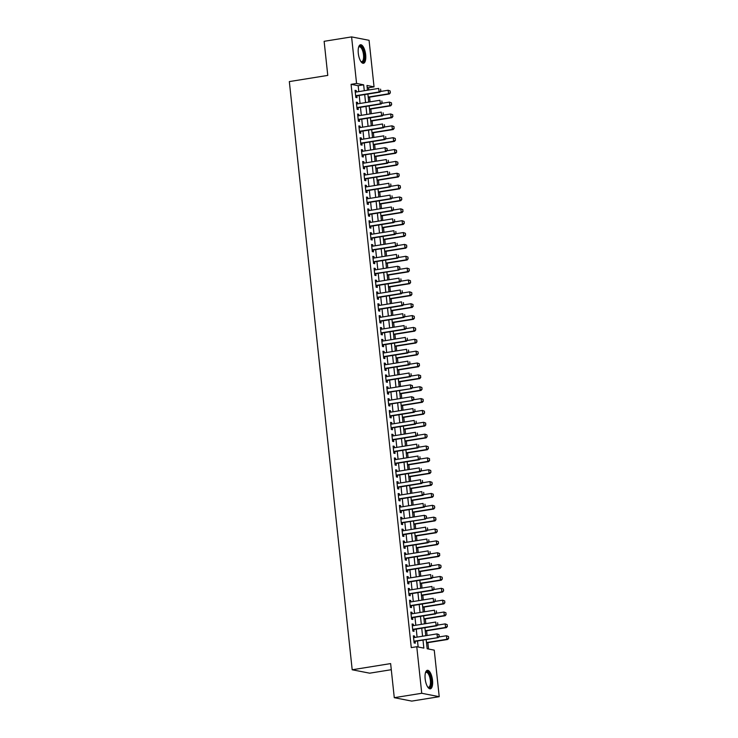 <?xml version="1.0" encoding="UTF-8"?>
<svg xmlns="http://www.w3.org/2000/svg" width="738" height="738" viewBox="0 0 738 738"><rect width="100%" height="100%" fill="white"/><g stroke="black" fill="none" stroke-linecap="round" stroke-linejoin="round"><path stroke-width="1.11" d="M425.153 678.849A9.382 3.561 -99.1 0 1 427.348 670.307A9.382 3.561 -99.1 0 1 432.523 680.288A9.382 3.561 -99.1 0 1 430.319 688.831A9.382 3.561 -99.1 0 1 425.153 678.849M358.299 53.302A9.382 3.561 -99.1 0 1 360.495 44.76A9.382 3.561 -99.1 0 1 365.67 54.741A9.382 3.561 -99.1 0 1 363.474 63.283A9.382 3.561 -99.1 0 1 358.299 53.302M391.288 669.707L369.673 673.185L352.192 669.772L289.333 81.586L327.773 75.405L324.13 41.31L351.592 36.9L369.074 40.313L374.046 86.853L366.961 85.47L367.469 90.211M368.797 89.999L368.557 87.739L374.046 86.853M428.538 649.034L427.865 642.65M427.099 635.492L426.592 630.796M425.826 623.638L425.328 618.933M424.562 611.774L424.055 607.079M423.298 599.92L422.791 595.215M422.025 588.057L421.527 583.361M420.761 576.203L420.254 571.498M419.488 564.339L418.99 559.644M418.225 552.485L417.726 547.78M416.961 540.622L416.453 535.926M415.688 528.768L415.19 524.063M414.424 516.904L413.917 512.209M413.16 505.05L412.653 500.346M411.887 493.187L411.389 488.491M410.623 481.333L410.116 476.637M409.35 469.469L408.852 464.774M408.086 457.615L407.588 452.92M406.822 445.752L406.315 441.056M405.549 433.898L405.051 429.202M404.286 422.035L403.778 417.339M403.013 410.18L402.514 405.485M401.749 398.317L401.251 393.622M400.485 386.463L399.978 381.767M399.212 374.6L398.714 369.904M397.948 362.745L397.45 358.05M396.684 350.882L396.177 346.187M395.411 339.028L394.913 334.332M394.147 327.165L393.64 322.469M392.874 315.31L392.376 310.615M391.61 303.447L391.112 298.752M390.347 291.593L389.839 286.897M389.074 279.73L388.575 275.034M387.81 267.876L387.302 263.18M386.546 256.012L386.039 251.317M385.273 244.158L384.775 239.463M384.009 232.295L383.502 227.599M382.736 220.441L382.238 215.745M381.472 208.586L380.974 203.882M380.208 196.723L379.701 192.028M378.935 184.869L378.437 180.164M377.671 173.006L377.164 168.31M376.398 161.152L375.9 156.447M375.135 149.288L374.636 144.593M373.871 137.434L373.363 132.729M372.598 125.571L372.1 120.875M371.334 113.717L370.836 109.012M370.07 101.853L369.563 97.158M426.177 639.56L427.164 648.757L434.248 650.141L439.221 696.69L421.739 693.277L416.767 646.728L423.852 648.112L422.994 640.077M421.739 693.277L394.276 697.687L411.758 701.1L439.221 696.69M414.701 637.484L414.553 636.064L413.372 635.833L414.129 642.946L415.309 643.176L415.116 641.34M413.437 625.63L413.28 624.2L412.099 623.97L412.865 631.091L414.046 631.322L413.843 629.477M412.164 613.767L412.016 612.346L410.835 612.116L411.592 619.228L412.773 619.459L412.579 617.623M410.9 601.913L410.743 600.483L409.562 600.252L410.328 607.374L411.509 607.605L411.315 605.769M409.636 590.049L409.479 588.629L408.298 588.398L409.055 595.511L410.245 595.741L410.042 593.905M408.363 578.195L408.215 576.765L407.035 576.535L407.791 583.657L408.972 583.887L408.778 582.051M407.099 566.332L406.942 564.911L405.762 564.681L406.527 571.793L407.708 572.024L407.514 570.188M405.826 554.478L405.679 553.048L404.498 552.817L405.254 559.939L406.435 560.17L406.241 558.334M404.562 542.615L404.415 541.194L403.234 540.963L403.99 548.076L405.171 548.306L404.978 546.471M403.299 530.76L403.142 529.33L401.961 529.1L402.727 536.222L403.907 536.452L403.704 534.616M402.026 518.897L401.878 517.476L400.697 517.246L401.454 524.358L402.634 524.589L402.441 522.753M400.762 507.043L400.605 505.613L399.424 505.382L400.19 512.504L401.371 512.735L401.177 510.899M399.498 495.18L399.341 493.759L398.16 493.528L398.917 500.641L400.107 500.871L399.904 499.036M398.225 483.325L398.077 481.896L396.896 481.665L397.653 488.787L398.834 489.017L398.64 487.181M396.961 471.462L396.804 470.041L395.623 469.811L396.389 476.923L397.57 477.154L397.367 475.318M395.688 459.608L395.54 458.178L394.36 457.947L395.116 465.069L396.297 465.3L396.103 463.464M394.424 447.745L394.276 446.324L393.096 446.093L393.852 453.206L395.033 453.436L394.839 451.601M393.16 435.89L393.003 434.461L391.823 434.23L392.588 441.352L393.769 441.582L393.566 439.747M391.887 424.027L391.74 422.606L390.559 422.376L391.315 429.488L392.496 429.719L392.302 427.883M390.623 412.173L390.467 410.743L389.286 410.512L390.051 417.634L391.232 417.865L391.039 416.029M389.36 400.31L389.203 398.889L388.022 398.658L388.778 405.771L389.959 406.001L389.765 404.166M388.087 388.456L387.939 387.026L386.758 386.795L387.515 393.917L388.695 394.147L388.502 392.312M386.823 376.592L386.666 375.172L385.485 374.941L386.251 382.053L387.432 382.284L387.229 380.448M385.55 364.738L385.402 363.308L384.221 363.078L384.978 370.199L386.159 370.43L385.965 368.594M384.286 352.875L384.138 351.454L382.948 351.223L383.714 358.336L384.895 358.567L384.701 356.731M383.022 341.021L382.865 339.591L381.684 339.36L382.45 346.482L383.631 346.712L383.428 344.877M381.749 329.157L381.601 327.737L380.421 327.506L381.177 334.618L382.358 334.849L382.164 333.013M380.485 317.303L380.328 315.873L379.147 315.643L379.913 322.764L381.094 322.995L380.9 321.159M379.212 305.44L379.064 304.019L377.884 303.788L378.64 310.901L379.821 311.132L379.627 309.296M377.948 293.586L377.801 292.156L376.62 291.934L377.376 299.047L378.557 299.277L378.363 297.442M376.684 281.722L376.528 280.302L375.347 280.071L376.112 287.183L377.293 287.414L377.09 285.578M375.411 269.868L375.264 268.447L374.083 268.217L374.839 275.329L376.02 275.56L375.826 273.724M374.148 258.005L373.991 256.584L372.81 256.354L373.576 263.466L374.756 263.697L374.563 261.861M372.884 246.151L372.727 244.73L371.546 244.499L372.303 251.612L373.493 251.843L373.29 250.007M371.611 234.287L371.463 232.867L370.282 232.636L371.039 239.749L372.22 239.979L372.026 238.143M370.347 222.433L370.19 221.013L369.009 220.782L369.775 227.894L370.956 228.125L370.753 226.289M369.074 210.57L368.926 209.149L367.745 208.919L368.502 216.031L369.683 216.262L369.489 214.426M367.81 198.716L367.662 197.295L366.482 197.064L367.238 204.177L368.419 204.408L368.225 202.572M366.546 186.852L366.389 185.432L365.209 185.201L365.974 192.314L367.155 192.544L366.952 190.708M365.273 174.998L365.125 173.578L363.945 173.347L364.701 180.459L365.882 180.69L365.688 178.854M364.009 163.135L363.852 161.714L362.672 161.484L363.437 168.596L364.618 168.827L364.424 166.991M362.745 151.281L362.589 149.86L361.408 149.629L362.164 156.742L363.345 156.973L363.151 155.137M361.472 139.417L361.325 137.997L360.144 137.766L360.9 144.879L362.081 145.109L361.888 143.273M360.209 127.563L360.052 126.143L358.871 125.912L359.637 133.024L360.817 133.255L360.614 131.419M358.936 115.7L358.788 114.279L357.607 114.049L358.364 121.161L359.544 121.392L359.351 119.556M357.672 103.846L357.524 102.425L356.334 102.195L357.1 109.307L358.281 109.538L358.087 107.702M368.557 87.739L367.173 87.471M358.797 91.604L358.161 85.709L351.076 84.326L411.269 647.613L416.767 646.728M418.151 647.005L417.505 640.953M417.09 637.106L416.232 629.099M415.826 625.243L414.968 617.236M414.553 613.389L413.695 605.381M413.289 601.525L412.431 593.518M412.016 589.671L411.167 581.664M410.752 577.808L409.894 569.801M409.489 565.954L408.631 557.946M408.215 554.09L407.367 546.083M406.952 542.236L406.094 534.229M405.688 530.373L404.83 522.366M404.415 518.519L403.557 510.511M403.151 506.655L402.293 498.648M401.878 494.801L401.029 486.794M400.614 482.938L399.756 474.94M399.35 471.084L398.492 463.077M398.077 459.221L397.228 451.222M396.813 447.366L395.955 439.359M395.55 435.503L394.692 427.505M394.276 423.649L393.419 415.642M393.013 411.786L392.155 403.787M391.74 399.931L390.891 391.924M390.476 388.068L389.618 380.07M389.212 376.214L388.354 368.207M387.939 364.351L387.09 356.353M386.675 352.496L385.817 344.489M385.402 340.633L384.553 332.635M384.138 328.779L383.28 320.772M382.874 316.916L382.016 308.918M381.601 305.062L380.753 297.054M380.338 293.198L379.48 285.2M379.074 281.344L378.216 273.337M377.801 269.481L376.943 261.483M376.537 257.627L375.679 249.619M375.264 245.763L374.415 237.765M374 233.909L373.142 225.902M372.736 222.046L371.878 214.048M371.463 210.192L370.614 202.184M370.199 198.328L369.341 190.33M368.935 186.474L368.077 178.467M367.662 174.611L366.804 166.613M366.399 162.757L365.541 154.749M365.125 150.893L364.277 142.895M363.862 139.039L363.004 131.032M362.598 127.176L361.74 119.178M361.325 115.322L360.476 107.314M360.061 103.458L359.203 95.46M356.408 91.982L356.251 90.562L355.07 90.331L355.836 97.444L357.017 97.674L356.814 95.839M394.276 697.687L390.633 663.591L352.192 669.772M351.076 84.326L356.565 83.449L351.592 36.9M364.286 90.719L363.659 84.824L356.565 83.449M422.579 636.221L421.73 628.213M421.315 624.357L420.457 616.359M420.051 612.503L419.193 604.496M418.778 600.64L417.92 592.642M417.514 588.786L416.656 580.778M416.241 576.922L415.393 568.924M414.977 565.068L414.119 557.061M413.714 553.205L412.856 545.207M412.441 541.351L411.592 533.343M411.177 529.487L410.319 521.489M409.913 517.633L409.055 509.626M408.64 505.77L407.782 497.772M407.376 493.916L406.518 485.908M406.103 482.052L405.254 474.054M404.839 470.198L403.981 462.191M403.575 458.335L402.717 450.337M402.302 446.481L401.454 438.473M401.038 434.617L400.18 426.619M399.775 422.763L398.917 414.756M398.502 410.9L397.644 402.902M397.238 399.046L396.38 391.039M395.965 387.192L395.116 379.184M394.701 375.328L393.843 367.321M393.437 363.474L392.579 355.467M392.164 351.611L391.315 343.604M390.9 339.757L390.042 331.749M389.627 327.893L388.778 319.886M388.363 316.039L387.505 308.032M387.099 304.176L386.242 296.169M385.826 292.322L384.978 284.315M384.563 280.458L383.705 272.451M383.299 268.604L382.441 260.597M382.026 256.741L381.168 248.734M380.762 244.887L379.904 236.88M379.489 233.023L378.64 225.025M378.225 221.169L377.367 213.162M376.961 209.306L376.103 201.308M375.688 197.452L374.839 189.445M374.424 185.589L373.566 177.59M373.16 173.734L372.303 165.727M371.887 161.871L371.029 153.873M370.624 150.017L369.766 142.01M369.351 138.154L368.502 130.156M368.087 126.299L367.229 118.292M366.823 114.436L365.965 106.438M365.55 102.582L364.701 94.575M367.884 94.067L368.732 102.065M369.148 105.921L370.006 113.929M370.411 117.785L371.269 125.783M371.684 129.639L372.542 137.646M372.948 141.502L373.806 149.5M374.221 153.356L375.07 161.364M375.485 165.22L376.343 173.218M376.749 177.074L377.607 185.081M378.022 188.937L378.871 196.935M379.286 200.791L380.144 208.799M380.55 212.655L381.408 220.653M381.823 224.509L382.681 232.516M383.087 236.372L383.945 244.37M384.36 248.226L385.208 256.234M385.623 260.09L386.481 268.088M386.887 271.944L387.745 279.951M388.16 283.807L389.009 291.805M389.424 295.661L390.282 303.669M390.697 307.525L391.546 315.523M391.961 319.379L392.819 327.386M393.225 331.233L394.083 339.24M394.498 343.096L395.347 351.103M395.762 354.95L396.62 362.958M397.026 366.814L397.883 374.821M398.299 378.668L399.157 386.675M399.562 390.531L400.42 398.538M400.835 402.385L401.684 410.393M402.099 414.249L402.957 422.256M403.363 426.103L404.221 434.11M404.636 437.966L405.485 445.973M405.9 449.82L406.758 457.828M407.164 461.684L408.022 469.691M408.437 473.538L409.295 481.545M409.701 485.401L410.559 493.408M410.974 497.255L411.822 505.262M412.238 509.119L413.096 517.117M413.501 520.973L414.359 528.98M414.774 532.836L415.623 540.834M416.038 544.69L416.896 552.697M417.302 556.553L418.16 564.552M418.575 568.408L419.433 576.415M419.839 580.271L420.697 588.269M421.112 592.125L421.961 600.132M422.376 603.988L423.234 611.986M423.64 615.843L424.498 623.85M424.913 627.706L425.761 635.704M358.161 85.709L363.659 84.824M355.116 90.746L356.251 90.562M356.38 102.6L357.524 102.425M357.653 114.464L358.788 114.279M358.917 126.318L360.052 126.143M360.181 138.181L361.325 137.997M361.454 150.035L362.589 149.86M362.718 161.899L363.852 161.714M363.991 173.753L365.125 173.578M365.255 185.616L366.389 185.432M366.518 197.47L367.662 197.295M367.792 209.334L368.926 209.149M369.055 221.188L370.19 221.013M370.319 233.051L371.463 232.867M371.592 244.905L372.727 244.73M372.856 256.769L373.991 256.584M374.129 268.623L375.264 268.447M375.393 280.486L376.528 280.302M376.657 292.34L377.801 292.156M377.93 304.204L379.064 304.019M379.194 316.058L380.328 315.873M380.457 327.921L381.601 327.737M381.731 339.775L382.865 339.591M382.994 351.639L384.138 351.454M384.267 363.493L385.402 363.308M385.531 375.356L386.666 375.172M386.795 387.21L387.939 387.026M388.068 399.074L389.203 398.889M389.332 410.928L390.467 410.743M390.605 422.791L391.74 422.606M391.869 434.645L393.003 434.461M393.133 446.508L394.276 446.324M394.406 458.363L395.54 458.178M395.669 470.226L396.804 470.041M396.933 482.08L398.077 481.896M398.206 493.943L399.341 493.759M399.47 505.798L400.605 505.613M400.743 517.661L401.878 517.476M402.007 529.515L403.142 529.33M403.271 541.378L404.415 541.194M404.544 553.232L405.679 553.048M405.808 565.096L406.942 564.911M407.072 576.95L408.215 576.765M408.345 588.813L409.479 588.629M409.608 600.667L410.743 600.483M410.881 612.531L412.016 612.346M412.145 624.385L413.28 624.2M413.409 636.248L414.553 636.064M380.78 90.912L380.596 89.132L380.78 90.912L379.092 91.964L379.941 92.13L355.781 96.005A1.199 1.098 -79 0 0 355.679 96.032M355.264 92.167L378.714 88.403L379.092 91.964L355.651 95.728M379.941 92.13L380.928 90.94M368.234 97.37L389.396 93.966L388.548 93.8L388.16 90.248L380.476 91.484M390.042 90.977L388.16 90.248L390.181 91.005L390.236 92.757L390.181 91.005M368.207 97.075L388.548 93.8L390.236 92.757M390.374 92.785L389.396 93.966M358.622 47.158A8.118 3.081 -99.1 0 1 358.686 47.057A8.118 3.081 -99.1 0 1 361.897 47.453A8.118 3.081 -99.1 0 1 364.295 54.787A8.118 3.081 -99.1 0 1 361.03 61.669A8.118 3.081 -99.1 0 1 360.937 61.586M360.864 61.475A7.518 2.851 80.9 0 0 361.749 61.669A7.518 2.851 80.9 0 0 363.511 54.824A7.518 2.851 80.9 0 0 359.36 46.835A7.518 2.851 80.9 0 0 358.585 47.297M362.921 63.265A9.317 3.533 80.9 0 0 364.766 54.88A9.317 3.533 80.9 0 0 359.978 44.953M425.475 672.705A8.118 3.081 -99.1 0 1 425.531 672.595A8.118 3.081 -99.1 0 1 425.623 672.466A8.118 3.081 -99.1 0 1 430.291 676.248A8.118 3.081 -99.1 0 1 430.291 686.949A8.118 3.081 -99.1 0 1 427.883 687.216A8.118 3.081 -99.1 0 1 427.791 687.133M427.708 687.013A7.518 2.851 80.9 0 0 428.594 687.216A7.518 2.851 80.9 0 0 429.571 686.506A7.518 2.851 80.9 0 0 429.94 677.936A7.518 2.851 80.9 0 0 426.213 672.373A7.518 2.851 80.9 0 0 425.429 672.844M429.774 688.803A9.317 3.533 80.9 0 0 430.632 688.028A9.317 3.533 80.9 0 0 431.204 677.844A9.317 3.533 80.9 0 0 426.832 670.501M382.053 102.767L381.86 100.986L382.053 102.767L380.365 103.818L381.214 103.984L357.044 107.868A1.199 1.098 -79 0 0 356.943 107.886M356.537 104.03L379.978 100.257L380.365 103.818L356.915 107.582M381.214 103.984L382.192 102.794M383.317 114.63L383.123 112.849L383.317 114.63L381.629 115.681L382.478 115.848L358.317 119.722A1.199 1.098 -79 0 0 358.216 119.75M357.801 115.884L381.251 112.121L381.629 115.681L358.179 119.445M382.478 115.848L383.456 114.658M384.581 126.484L384.397 124.704L384.581 126.484L382.893 127.536L383.751 127.702L359.581 131.585A1.199 1.098 -79 0 0 359.48 131.604M359.074 127.748L382.515 123.975L382.893 127.536L359.452 131.299M383.751 127.702L384.729 126.512M385.854 138.347L385.66 136.567L385.854 138.347L384.166 139.399L385.015 139.565L360.845 143.44A1.199 1.098 -79 0 0 360.753 143.467M360.338 139.602L383.788 135.838L384.166 139.399L360.716 143.163M385.015 139.565L385.992 138.375M369.498 109.224L390.66 105.829L389.812 105.663L389.433 102.102L381.74 103.338M391.306 102.831L389.433 102.102L391.454 102.859L391.638 104.639L391.454 102.859M369.47 108.929L389.812 105.663L391.5 104.612M391.638 104.639L390.66 105.829M370.771 121.087L391.933 117.683L391.075 117.517L390.697 113.966L383.013 115.202M392.579 114.694L390.697 113.966L392.717 114.722L392.764 116.475L392.717 114.722M370.734 120.792L391.075 117.517L392.764 116.475M392.911 116.503L391.933 117.683M372.035 132.941L393.197 129.547L392.348 129.381L391.97 125.82L384.277 127.056M393.843 126.549L391.97 125.82L393.981 126.576L394.037 128.329L393.981 126.576M372.007 132.646L392.348 129.381L394.037 128.329M394.175 128.357L393.197 129.547M373.299 144.805L394.461 141.401L393.612 141.235L393.234 137.683L385.55 138.919M395.107 138.412L393.234 137.683L395.254 138.44L395.439 140.22L395.254 138.44M373.271 144.51L393.612 141.235L395.3 140.192M395.439 140.22L394.461 141.401M362.118 155.303A1.199 1.098 -79 0 0 362.017 155.321L386.278 151.419L361.989 155.017M386.924 148.421L387.256 150.229L387.072 148.449L385.051 147.692L387.072 148.449M361.602 151.465L385.051 147.692L385.43 151.253L387.118 150.201M386.278 151.419L387.256 150.229M374.572 156.659L395.734 153.264L394.885 153.098L394.498 149.537L386.813 150.773M396.38 150.266L394.498 149.537L396.518 150.294L396.564 152.046L396.518 150.294M374.535 156.364L394.885 153.098L396.564 152.046M396.712 152.074L395.734 153.264M388.382 162.065L388.197 160.284L388.382 162.065L386.703 163.116L387.551 163.273L363.382 167.157A1.199 1.098 -79 0 0 363.281 167.185M362.875 163.319L386.315 159.556L386.703 163.116L363.253 166.88M387.551 163.273L388.529 162.092M375.836 168.522L396.998 165.118L396.149 164.952L395.771 161.401L388.077 162.637M397.644 162.129L395.771 161.401L397.791 162.157L397.976 163.937L397.791 162.157M375.808 168.227L396.149 164.952L397.837 163.91M397.976 163.937L396.998 165.118M389.655 173.919L389.461 172.138L389.655 173.919L387.967 174.971L388.815 175.137L364.646 179.02A1.199 1.098 -79 0 0 364.554 179.039M364.138 175.183L387.588 171.41L387.967 174.971L364.517 178.734M388.815 175.137L389.793 173.947M377.109 180.376L398.262 176.982L397.413 176.816L397.035 173.255L389.35 174.491M398.917 173.983L397.035 173.255L399.055 174.011L399.101 175.764L399.055 174.011M377.072 180.081L397.413 176.816L399.101 175.764M399.249 175.792L398.262 176.982M390.919 185.782L390.734 184.002L390.919 185.782L389.23 186.825L390.079 186.991L365.919 190.874A1.199 1.098 -79 0 0 365.817 190.902M365.402 187.037L388.852 183.273L389.23 186.825L365.79 190.598M390.079 186.991L391.066 185.81M378.373 192.24L399.535 188.836L398.686 188.67L398.299 185.118L390.614 186.354M400.18 185.847L398.299 185.118L400.319 185.875L400.374 187.627L400.319 185.875M378.345 191.945L398.686 188.67L400.374 187.627M400.513 187.655L399.535 188.836M392.192 197.636L391.998 195.856L392.192 197.636L390.503 198.688L391.352 198.854L367.183 202.738A1.199 1.098 -79 0 0 367.09 202.756M366.675 198.9L390.116 195.127L390.503 198.688L367.054 202.452M391.352 198.854L392.33 197.664M379.636 204.094L400.799 200.699L399.95 200.533L399.572 196.972L391.878 198.208M401.444 197.701L399.572 196.972L401.592 197.729L401.776 199.509L401.592 197.729M379.609 203.799L399.95 200.533L401.638 199.481M401.776 199.509L400.799 200.699M393.455 209.5L393.262 207.719L393.455 209.5L391.767 210.542L392.616 210.708L368.456 214.592A1.199 1.098 -79 0 0 368.354 214.62M367.939 210.754L391.389 206.991L391.767 210.542L368.317 214.315M392.616 210.708L393.594 209.527M380.909 215.957L402.072 212.553L401.214 212.387L400.835 208.836L393.151 210.072M402.717 209.564L400.835 208.836L402.856 209.592L402.902 211.345L402.856 209.592M380.873 215.662L401.214 212.387L402.902 211.345M403.049 211.372L402.072 212.553M394.719 221.354L394.535 219.573L394.719 221.354L393.031 222.406L393.889 222.572L369.72 226.455A1.199 1.098 -79 0 0 369.618 226.474M369.212 222.618L392.653 218.845L393.031 222.406L369.59 226.169M393.889 222.572L394.867 221.382M382.173 227.811L403.335 224.417L402.487 224.251L402.109 220.69L394.415 221.926M403.981 221.418L402.109 220.69L404.12 221.446L404.313 223.227L404.12 221.446M382.146 227.516L402.487 224.251L404.175 223.199M404.313 223.227L403.335 224.417M395.992 233.217L395.799 231.437L395.992 233.217L394.304 234.26L395.153 234.426L370.983 238.309A1.199 1.098 -79 0 0 370.891 238.337M370.476 234.472L393.926 230.708L394.304 234.26L370.854 238.033M395.153 234.426L396.131 233.245M383.446 239.675L404.599 236.271L403.751 236.105L403.372 232.553L395.688 233.789M405.245 233.282L403.372 232.553L405.393 233.309L405.577 235.09L405.393 233.309M383.409 239.38L403.751 236.105L405.439 235.062M405.577 235.09L404.599 236.271M384.71 251.529L405.872 248.134L405.024 247.968L404.636 244.407L396.952 245.643M406.518 245.136L404.636 244.407L406.656 245.164L406.703 246.916L406.656 245.164M384.673 251.234L405.024 247.968L406.703 246.916M406.85 246.944L405.872 248.134M385.974 263.392L407.136 259.988L406.287 259.822L405.909 256.271L398.216 257.507M407.782 256.999L405.909 256.271L407.929 257.027L408.114 258.807L407.929 257.027M385.946 263.097L406.287 259.822L407.976 258.78M408.114 258.807L407.136 259.988M397.256 245.071L397.062 243.291L397.256 245.071L395.568 246.123L396.417 246.289L372.256 250.173A1.199 1.098 -79 0 0 372.155 250.191M371.74 246.335L395.19 242.562L395.568 246.123L372.127 249.887M396.417 246.289L397.395 245.099M398.52 256.935L398.336 255.154L398.52 256.935L396.841 257.977L397.69 258.143L373.52 262.027A1.199 1.098 -79 0 0 373.419 262.055M373.013 258.189L396.454 254.425L396.841 257.977L373.391 261.75M397.69 258.143L398.668 256.962M374.784 273.89A1.199 1.098 -79 0 0 374.692 273.909L398.954 270.007L374.655 273.604M399.599 267.008L399.931 268.816L399.747 267.036L397.727 266.28L399.747 267.036M374.277 270.053L397.727 266.28L398.105 269.84L399.793 268.789M398.954 270.007L399.931 268.816M387.247 275.246L408.409 271.852L407.551 271.685L407.173 268.125L399.489 269.361M409.055 268.853L407.173 268.125L409.193 268.881L409.239 270.634L409.193 268.881M387.21 274.951L407.551 271.685L409.239 270.634M409.387 270.661L408.409 271.852M401.057 280.652L400.872 278.872L401.057 280.652L399.369 281.695L400.217 281.861L376.057 285.744A1.199 1.098 -79 0 0 375.956 285.772M375.541 281.907L398.99 278.143L399.369 281.695L375.928 285.468M400.217 281.861L401.204 280.68M388.511 287.11L409.673 283.706L408.824 283.54L408.437 279.988L400.752 281.224M410.319 280.717L408.437 279.988L410.457 280.744L410.512 282.497L410.457 280.744M388.483 286.814L408.824 283.54L410.512 282.497M410.651 282.525L409.673 283.706M402.33 292.506L402.136 290.726L402.33 292.506L400.642 293.558L401.49 293.724L377.321 297.608A1.199 1.098 -79 0 0 377.229 297.626M376.814 293.77L400.254 289.997L400.642 293.558L377.192 297.322M401.49 293.724L402.468 292.534M389.775 298.964L410.937 295.569L410.088 295.403L409.71 291.842L402.016 293.078M411.583 292.571L409.71 291.842L411.73 292.599L411.915 294.379L411.73 292.599M389.747 298.669L410.088 295.403L411.776 294.351M411.915 294.379L410.937 295.569M403.594 304.37L403.4 302.589L403.594 304.37L401.906 305.412L402.754 305.578L378.594 309.462A1.199 1.098 -79 0 0 378.493 309.49M378.077 305.624L401.527 301.86L401.906 305.412L378.456 309.185M402.754 305.578L403.732 304.397M391.048 310.827L412.21 307.423L411.352 307.257L410.974 303.705L403.289 304.942M412.856 304.434L410.974 303.705L412.994 304.462L413.04 306.205L412.994 304.462M391.011 310.532L411.352 307.257L413.04 306.205M413.188 306.233L412.21 307.423M404.858 316.224L404.673 314.443L404.858 316.224L403.169 317.275L404.027 317.441L379.858 321.325A1.199 1.098 -79 0 0 379.756 321.344M379.35 317.488L402.791 313.715L403.169 317.275L379.729 321.039M404.027 317.441L405.005 316.251M392.312 322.681L413.474 319.286L412.625 319.12L412.247 315.56L404.553 316.796M414.119 316.288L412.247 315.56L414.258 316.316L414.313 318.069L414.258 316.316M392.284 322.386L412.625 319.12L414.313 318.069M414.452 318.096L413.474 319.286M406.131 328.087L405.937 326.307L406.131 328.087L404.442 329.13L405.291 329.296L381.122 333.179A1.199 1.098 -79 0 0 381.029 333.198M380.614 329.342L404.064 325.578L404.442 329.13L380.993 332.903M405.291 329.296L406.269 328.115M393.585 334.545L414.738 331.141L413.889 330.975L413.511 327.423L405.826 328.659M415.393 328.152L413.511 327.423L415.531 328.179L415.715 329.951L415.531 328.179M393.548 334.249L413.889 330.975L415.577 329.923M415.715 329.951L414.738 331.141M407.394 339.941L407.21 338.161L407.394 339.941L405.706 340.993L406.555 341.159L382.395 345.043A1.199 1.098 -79 0 0 382.293 345.061M381.878 341.205L405.328 337.432L405.706 340.993L382.266 344.757M406.555 341.159L407.533 339.969M394.848 346.399L416.011 343.004L415.162 342.838L414.774 339.277L407.09 340.513M416.656 340.006L414.774 339.277L416.795 340.034L416.841 341.786L416.795 340.034M394.812 346.104L415.162 342.838L416.841 341.786M416.988 341.814L416.011 343.004M408.658 351.805L408.474 350.024L408.658 351.805L406.979 352.847L407.828 353.013L383.659 356.897A1.199 1.098 -79 0 0 383.557 356.915M383.151 353.059L406.592 349.295L406.979 352.847L383.529 356.62M407.828 353.013L408.806 351.832M396.112 358.262L417.274 354.858L416.426 354.692L416.048 351.14L408.354 352.367M417.92 351.869L416.048 351.14L418.068 351.897L418.252 353.668L418.068 351.897M396.085 357.967L416.426 354.692L418.114 353.64M418.252 353.668L417.274 354.858M409.931 363.659L409.738 361.878L409.931 363.659L408.243 364.71L409.092 364.876L384.932 368.76A1.199 1.098 -79 0 0 384.83 368.779M384.415 364.923L407.865 361.15L408.243 364.71L384.793 368.474M409.092 364.876L410.07 363.686M411.195 375.522L411.011 373.742L411.195 375.522L409.507 376.565L410.365 376.731L386.195 380.614A1.199 1.098 -79 0 0 386.094 380.633M385.688 376.777L409.129 373.013L409.507 376.565L386.066 380.338M410.365 376.731L411.343 375.55M387.459 392.478A1.199 1.098 -79 0 0 387.367 392.496L411.629 388.594L387.33 392.192M412.274 385.596L412.468 387.376L412.413 385.623L410.402 384.867L412.413 385.623M386.952 388.64L410.402 384.867L410.78 388.428L412.468 387.376M411.629 388.594L412.607 387.404M397.385 370.116L418.547 366.721L417.69 366.555L417.311 362.995L409.627 364.231M419.193 363.723L417.311 362.995L419.332 363.751L419.378 365.504L419.332 363.751M397.348 369.821L417.69 366.555L419.378 365.504M419.525 365.531L418.547 366.721M398.649 381.98L419.811 378.576L418.963 378.409L418.584 374.858L410.891 376.085M420.457 375.587L418.584 374.858L420.595 375.614L420.651 377.358L420.595 375.614M398.621 381.675L418.963 378.409L420.651 377.358M420.789 377.386L419.811 378.576M399.913 393.834L421.075 390.439L420.226 390.273L419.848 386.712L412.155 387.948M421.721 387.441L419.848 386.712L421.868 387.468L422.053 389.249L421.868 387.468M399.885 393.538L420.226 390.273L421.915 389.221M422.053 389.249L421.075 390.439M388.732 404.332A1.199 1.098 -79 0 0 388.631 404.35L412.893 400.448L388.594 404.055M413.538 397.459L413.87 399.267L413.686 397.487L411.666 396.73L413.686 397.487M388.216 400.494L411.666 396.73L412.044 400.282L413.732 399.24M412.893 400.448L413.87 399.267M401.186 405.697L422.348 402.293L421.49 402.127L421.112 398.575L413.428 399.802M422.994 399.304L421.112 398.575L423.132 399.332L423.178 401.075L423.132 399.332M401.149 405.393L421.49 402.127L423.178 401.075M423.326 401.103L422.348 402.293M414.996 411.094L414.811 409.313L414.996 411.094L413.308 412.145L414.166 412.311L389.996 416.195A1.199 1.098 -79 0 0 389.895 416.214M389.489 412.358L412.929 408.584L413.308 412.145L389.867 415.909M414.166 412.311L415.143 411.121M402.45 417.551L423.612 414.156L422.763 413.99L422.385 410.429L414.691 411.666M424.258 411.158L422.385 410.429L424.405 411.186L424.59 412.966L424.405 411.186M402.422 417.256L422.763 413.99L424.451 412.939M424.59 412.966L423.612 414.156M416.269 422.957L416.075 421.177L416.269 422.957L414.581 423.999L415.429 424.166L391.26 428.049A1.199 1.098 -79 0 0 391.168 428.068M390.753 424.212L414.202 420.448L414.581 423.999L391.131 427.772M415.429 424.166L416.407 422.985M403.723 429.415L424.876 426.01L424.027 425.844L423.649 422.293L415.964 423.52M425.531 423.022L423.649 422.293L425.669 423.049L425.715 424.793L425.669 423.049M403.686 429.11L424.027 425.844L425.715 424.793M425.863 424.82L424.876 426.01M417.533 434.811L417.348 433.031L417.533 434.811L415.845 435.863L416.693 436.029L392.533 439.913A1.199 1.098 -79 0 0 392.431 439.931M392.016 436.075L415.466 432.302L415.845 435.863L392.404 439.627M416.693 436.029L417.68 434.839M404.987 441.269L426.149 437.874L425.3 437.708L424.913 434.147L417.228 435.383M426.795 434.876L424.913 434.147L426.933 434.903L427.127 436.684L426.933 434.903M404.959 440.973L425.3 437.708L426.988 436.656M427.127 436.684L426.149 437.874M418.806 446.674L418.612 444.894L418.806 446.674L417.118 447.717L417.966 447.883L393.797 451.767A1.199 1.098 -79 0 0 393.695 451.785M393.289 447.929L416.73 444.165L417.118 447.717L393.668 451.49M417.966 447.883L418.944 446.702M420.07 458.529L419.876 456.748L420.07 458.529L418.381 459.58L419.23 459.746L395.07 463.63A1.199 1.098 -79 0 0 394.968 463.649M394.553 459.792L418.003 456.019L418.381 459.58L394.931 463.344M419.23 459.746L420.208 458.556M421.333 470.392L421.149 468.612L421.333 470.392L419.645 471.434L420.503 471.6L396.334 475.484A1.199 1.098 -79 0 0 396.232 475.503M395.826 471.647L419.267 467.883L419.645 471.434L396.205 475.207M420.503 471.6L421.481 470.42M406.251 453.132L427.413 449.728L426.564 449.562L426.186 446.01L418.492 447.237M428.058 446.739L426.186 446.01L428.206 446.767L428.391 448.538L428.206 446.767M406.223 452.828L426.564 449.562L428.252 448.51M428.391 448.538L427.413 449.728M407.524 464.986L428.686 461.591L427.828 461.425L427.45 457.864L419.765 459.101M429.331 458.593L427.45 457.864L429.47 458.621L429.516 460.374L429.47 458.621M407.487 464.691L427.828 461.425L429.516 460.374M429.664 460.401L428.686 461.591M408.787 476.849L429.95 473.445L429.101 473.279L428.723 469.728L421.029 470.955M430.595 470.457L428.723 469.728L430.734 470.484L430.927 472.255L430.734 470.484M408.76 476.545L429.101 473.279L430.789 472.228M430.927 472.255L429.95 473.445M422.606 482.246L422.413 480.466L422.606 482.246L420.918 483.298L421.767 483.464L397.597 487.348A1.199 1.098 -79 0 0 397.505 487.366M397.09 483.501L420.54 479.737L420.918 483.298L397.468 487.062M421.767 483.464L422.745 482.274M410.051 488.704L431.213 485.309L430.365 485.143L429.986 481.582L422.302 482.818M431.859 482.311L429.986 481.582L432.007 482.338L432.191 484.119L432.007 482.338M410.024 488.408L430.365 485.143L432.053 484.091M432.191 484.119L431.213 485.309M423.87 494.109L423.677 492.329L423.87 494.109L422.182 495.152L423.031 495.318L398.871 499.202A1.199 1.098 -79 0 0 398.769 499.22M398.354 495.364L421.804 491.6L422.182 495.152L398.741 498.925M423.031 495.318L424.009 494.137M411.324 500.567L432.486 497.163L431.638 496.997L431.25 493.445L423.566 494.672M433.132 494.174L431.25 493.445L433.271 494.202L433.317 495.945L433.271 494.202M411.287 500.263L431.638 496.997L433.317 495.945M433.464 495.973L432.486 497.163M425.134 505.964L424.95 504.183L425.134 505.964L423.455 507.015L424.304 507.181L400.134 511.065A1.199 1.098 -79 0 0 400.033 511.083M399.627 507.218L423.068 503.454L423.455 507.015L400.005 510.779M424.304 507.181L425.282 505.991M412.588 512.421L433.75 509.026L432.902 508.86L432.523 505.299L424.83 506.536M434.396 506.028L432.523 505.299L434.544 506.056L434.728 507.836L434.544 506.056M412.56 512.126L432.902 508.86L434.59 507.809M434.728 507.836L433.75 509.026M401.398 522.919A1.199 1.098 -79 0 0 401.306 522.938L425.568 519.035L401.269 522.642M426.213 516.046L426.546 517.855L426.361 516.074L424.341 515.318L426.361 516.074M400.891 519.082L424.341 515.318L424.719 518.869L426.407 517.827M425.568 519.035L426.546 517.855M413.861 524.284L435.014 520.88L434.165 520.714L433.787 517.163L426.103 518.39M435.669 517.891L433.787 517.163L435.807 517.919L435.854 519.663L435.807 517.919M413.824 523.98L434.165 520.714L435.854 519.663M436.001 519.69L435.014 520.88M427.671 529.681L427.486 527.901L427.671 529.681L425.983 530.733L426.832 530.899L402.671 534.782A1.199 1.098 -79 0 0 402.57 534.801M402.155 530.936L425.605 527.172L425.983 530.733L402.542 534.496M426.832 530.899L427.819 529.709M415.125 536.139L436.287 532.744L435.438 532.578L435.051 529.017L427.367 530.253M436.933 529.746L435.051 529.017L437.071 529.773L437.265 531.554L437.071 529.773M415.097 535.843L435.438 532.578L437.127 531.526M437.265 531.554L436.287 532.744M428.944 541.544L428.75 539.764L428.944 541.544L427.256 542.587L428.105 542.753L403.935 546.637A1.199 1.098 -79 0 0 403.843 546.655M403.428 542.799L426.868 539.035L427.256 542.587L403.806 546.36M428.105 542.753L429.082 541.572M416.389 548.002L437.551 544.598L436.702 544.432L436.324 540.871L428.63 542.107M438.197 541.609L436.324 540.871L438.344 541.637L438.529 543.408L438.344 541.637M416.361 547.697L436.702 544.432L438.39 543.38M438.529 543.408L437.551 544.598M430.208 553.399L430.014 551.618L430.208 553.399L428.52 554.45L429.368 554.616L405.208 558.5A1.199 1.098 -79 0 0 405.107 558.518M404.692 554.653L428.141 550.889L428.52 554.45L405.07 558.214M429.368 554.616L430.346 553.426M417.662 559.856L438.824 556.461L437.966 556.295L437.588 552.734L429.903 553.97M439.47 553.463L437.588 552.734L439.608 553.491L439.654 555.244L439.608 553.491M417.625 559.561L437.966 556.295L439.654 555.244M439.802 555.271L438.824 556.461M431.472 565.253L431.287 563.481L431.472 565.253L429.784 566.304L430.641 566.47L406.472 570.354A1.199 1.098 -79 0 0 406.37 570.373M405.965 566.516L429.405 562.753L429.784 566.304L406.343 570.077M430.641 566.47L431.619 565.28M418.926 571.719L440.088 568.315L439.239 568.149L438.861 564.588L431.167 565.825M440.734 565.326L438.861 564.588L440.872 565.354L441.066 567.125L440.872 565.354M418.898 571.415L439.239 568.149L440.927 567.098M441.066 567.125L440.088 568.315M432.745 577.116L432.551 575.336L432.745 577.116L431.057 578.168L431.905 578.334L407.736 582.217A1.199 1.098 -79 0 0 407.644 582.236M407.228 578.371L430.678 574.607L431.057 578.168L407.607 581.931M431.905 578.334L432.883 577.144M420.199 583.573L441.352 580.179L440.503 580.013L440.125 576.452L432.44 577.688M441.997 577.181L440.125 576.452L442.145 577.208L442.33 578.989L442.145 577.208M420.162 583.278L440.503 580.013L442.191 578.961M442.33 578.989L441.352 580.179M434.009 588.97L433.815 587.199L434.009 588.97L432.32 590.022L433.169 590.188L409.009 594.072A1.199 1.098 -79 0 0 408.907 594.09M408.492 590.234L431.942 586.47L432.32 590.022L408.88 593.795M433.169 590.188L434.147 588.998M421.463 595.437L442.625 592.033L441.776 591.867L441.389 588.306L433.704 589.542M443.27 589.044L441.389 588.306L443.409 589.062L443.603 590.843L443.409 589.062M421.426 595.132L441.776 591.867L443.455 590.815M443.603 590.843L442.625 592.033M435.272 600.833L435.088 599.053L435.272 600.833L433.593 601.885L434.442 602.051L410.273 605.935A1.199 1.098 -79 0 0 410.171 605.953M409.765 602.088L433.206 598.324L433.593 601.885L410.144 605.649M434.442 602.051L435.42 600.861M422.726 607.291L443.889 603.896L443.04 603.73L442.662 600.169L434.968 601.405M444.534 600.898L442.662 600.169L444.682 600.926L444.866 602.706L444.682 600.926M422.699 606.996L443.04 603.73L444.728 602.678M444.866 602.706L443.889 603.896M436.545 612.688L436.352 610.916L436.545 612.688L434.857 613.739L435.706 613.905L411.546 617.789A1.199 1.098 -79 0 0 411.444 617.807M411.029 613.951L434.479 610.188L434.857 613.739L411.407 617.512M435.706 613.905L436.684 612.715M423.999 619.154L445.162 615.75L444.304 615.584L443.925 612.023L436.241 613.26M445.807 612.752L443.925 612.023L445.946 612.78L445.992 614.533L445.946 612.78M423.963 618.85L444.304 615.584L445.992 614.533M446.139 614.56L445.162 615.75M437.809 624.551L437.625 622.771L437.809 624.551L436.121 625.603L436.979 625.769L412.81 629.652A1.199 1.098 -79 0 0 412.708 629.671M412.293 625.806L435.743 622.042L436.121 625.603L412.68 629.366M436.979 625.769L437.957 624.579M425.263 631.008L446.425 627.614L445.577 627.448L445.189 623.887L437.505 625.123M447.071 624.616L445.189 623.887L447.21 624.643L447.265 626.396L447.21 624.643M425.236 630.713L445.577 627.448L447.265 626.396M447.403 626.424L446.425 627.614M414.073 641.506A1.199 1.098 -79 0 0 413.981 641.525L438.243 637.623L413.944 641.23M438.889 634.634L439.221 636.433L439.027 634.662L437.007 633.905L439.027 634.662M413.566 637.669L437.007 633.905L437.394 637.457L439.082 636.405M438.243 637.623L439.221 636.433M426.527 642.872L447.689 639.468L446.841 639.302L446.462 635.741L438.769 636.977M448.335 636.47L446.462 635.741L448.483 636.497L448.667 638.278L448.483 636.497M426.499 642.567L446.841 639.302L448.529 638.25M448.667 638.278L447.689 639.468"/></g></svg>
